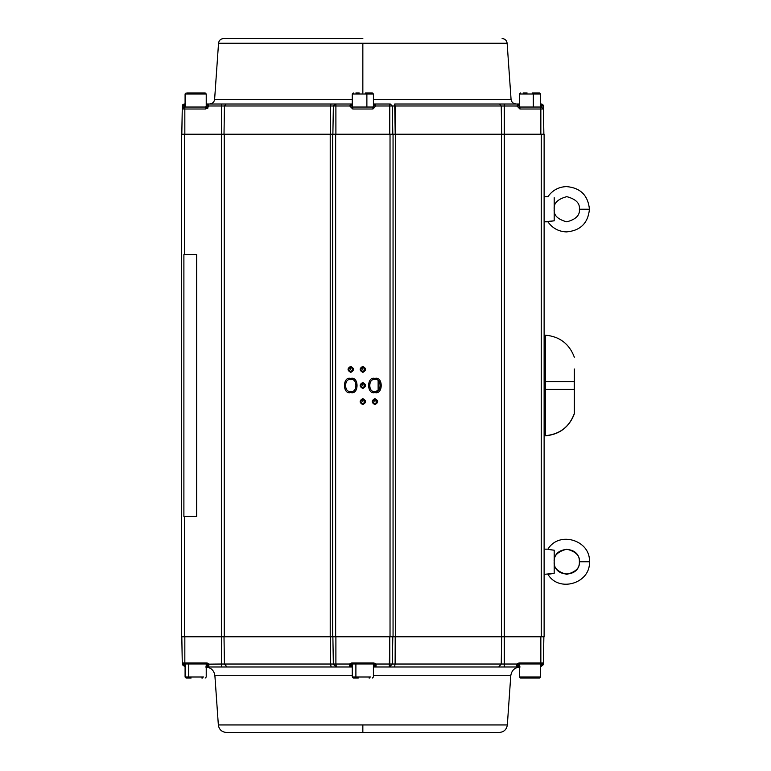<?xml version="1.0" encoding="UTF-8"?>
<svg xmlns="http://www.w3.org/2000/svg" width="771" height="771" viewBox="0 0 771 771"><rect width="100%" height="100%" fill="white"/><g stroke="black" fill="none" stroke-linecap="round" stroke-linejoin="round"><path stroke-width="1.16" d="M545.126 435.528L545.126 432.435L545.444 435.827C559.495 434.497 569.085 427.259 574.231 414.114C569.085 427.259 559.495 434.497 545.444 435.827M545.126 389.432L545.425 381.568L545.126 389.432L545.444 381.568L545.425 389.432L574.231 389.432L574.231 381.568L545.425 381.568L545.444 389.432L574.231 389.432L574.231 381.568L545.126 381.568M545.126 335.472L545.126 381.472L545.444 335.173L545.444 381.472L574.337 381.472L574.337 389.528L545.444 389.528L545.444 435.663C559.736 434.324 569.364 426.941 574.337 413.516C569.364 426.941 559.736 434.324 545.444 435.663L545.444 389.528L545.126 435.364M574.337 413.516L574.337 389.528L574.337 413.516M574.337 368.981L574.337 389.528M557.163 381.568L548.297 381.568M554.195 209.249C553.472 215.196 557.674 219.398 566.781 221.836C575.889 219.398 580.081 215.196 579.368 209.249C580.081 215.196 575.889 219.398 566.781 221.836C557.674 219.398 553.472 215.196 554.195 209.249C553.472 203.293 557.674 199.101 566.781 196.653C575.889 199.101 580.081 203.293 579.368 209.249L589.439 209.249L579.368 209.249C580.081 203.293 575.889 199.101 566.781 196.653C557.674 199.101 553.472 203.293 554.195 209.249L554.195 212.497M544.124 196.653L547.94 196.653C552.46 190.264 558.638 186.91 566.463 186.592C580.39 187.777 588.051 195.333 589.439 209.249C588.051 223.156 580.39 230.712 566.463 231.907C558.638 231.589 552.46 228.226 547.94 221.836L544.124 221.836L554.195 220.795L548.422 221.643M554.195 220.795L554.195 197.694C546.196 196.682 546.196 196.682 554.195 197.694L554.195 220.795M549.039 221.422L548.432 221.634M554.195 197.694C546.196 196.682 546.196 196.682 554.195 197.694M579.368 561.751C580.149 545.511 553.414 545.511 554.195 561.751C553.414 577.99 580.149 577.99 579.368 561.751C580.081 555.804 575.889 551.602 566.781 549.164C557.674 551.602 553.472 555.804 554.195 561.751C553.472 567.707 557.674 571.899 566.781 574.347C575.889 571.899 580.081 567.707 579.368 561.751L589.439 561.751L579.368 561.751C580.081 567.707 575.889 571.899 566.781 574.347C557.674 571.899 553.472 567.707 554.195 561.751C553.472 555.804 557.674 551.602 566.781 549.164C575.889 551.602 580.081 555.804 579.368 561.751L589.439 561.751C590.682 583.319 558.898 592.966 547.94 574.347L554.195 573.325L544.124 574.347M554.195 573.325L554.195 550.224C546.196 549.193 546.196 549.183 554.195 550.186L554.195 573.325M548.2 549.27L549.097 549.578M554.195 550.186C546.196 549.183 546.196 549.193 554.195 550.224M523.191 92.934L527.075 92.934M536.847 92.934L532.183 92.934M533.301 93.995L540.596 93.995L533.301 93.995L532.973 92.934L533.301 93.995L519.962 93.995L533.301 93.995L533.301 107.034L533.301 93.995M540.596 107.034L540.596 93.995L539.536 92.934L532.973 92.934M355.923 92.934L359.199 92.934M369.762 92.934L365.512 92.934M366.88 93.995L373.415 93.995L366.88 93.995L366.485 92.934L366.88 93.995L353.07 93.995L366.88 93.995L366.88 107.034L366.88 93.995M373.415 107.034L373.415 93.995L372.354 92.934L366.485 92.934M187.276 92.934L204.045 92.934L187.276 92.934M186.351 93.995L206.233 93.995L186.351 93.995M206.233 107.034L206.233 93.995L205.173 92.934L204.045 92.934M536.414 678.066L520.56 678.066L539.536 678.066L540.596 677.005L519.509 677.005L540.596 677.005L539.536 678.066M202.513 678.066L201.906 678.066M188.808 678.066L191.073 678.066M188.722 677.005L185.088 677.005L188.722 677.005L189.415 678.066L188.722 677.005L203.64 677.005L188.722 677.005L188.722 663.966L188.722 677.005M185.088 663.966L185.088 677.005L186.139 678.066L189.415 678.066M369.695 678.066L369.087 678.066M355.99 678.066L358.255 678.066M355.894 677.005L352.27 677.005L355.894 677.005L356.587 678.066L355.894 677.005L370.812 677.005L355.894 677.005L355.894 663.966L355.894 677.005M352.27 663.966L352.27 677.005L353.32 678.066L356.587 678.066M544.924 412.061L544.924 358.939L544.422 359.238L544.924 358.939L544.924 340.184L544.422 340.686L544.422 411.762M352.27 665.98L350.757 665.98L349.745 666.992L336.378 666.992L352.27 666.992L349.745 666.992L349.629 664.631L350.757 664.978L350.757 665.98L350.757 664.978L352.27 664.978M373.415 664.978L375.93 664.718L375.93 666.992L389.307 666.992L389.779 636.779L389.779 664.024L392.323 664.024L392.805 636.779L392.323 664.024L501.256 664.024L501.67 636.779L395.215 636.779L395.118 664.024L394.511 666.992L389.307 666.992L519.442 666.992L375.93 666.992L376.123 664.024L389.779 664.024L376.123 664.024L374.928 664.978L374.928 665.98L373.916 663.966L351.749 663.966L351.749 662.973L349.562 664.024L351.749 662.973L374.928 663.233M517.765 663.339L517.11 664.024L517.765 663.339M516.878 664.255L518.922 662.973L540.847 662.973L540.847 636.779L540.847 662.973L543.401 663.349L543.873 636.779L543.41 662.973L518.922 662.973L517.939 665.98L519.442 665.98L517.939 665.98L517.939 664.978L516.734 664.024L504.273 664.024L516.734 664.024L516.927 666.992L516.927 664.718L519.442 664.978L517.939 664.978L518.941 663.966L516.811 664.631L516.734 664.024M543.391 664.178L540.375 666.992L543.295 664.718L542.408 663.966L518.922 663.966L540.847 663.966L540.847 662.973L540.847 663.966L542.408 663.966L543.41 662.973L542.408 663.966L543.324 664.631L543.391 664.014L543.295 664.718L540.596 664.978L542.119 664.978L540.375 665.98L543.295 664.718M182.313 108.547L182.303 105.993L184.317 106.022L182.303 105.993L184.298 105.02L182.303 105.993L184.317 104.008L182.332 105.849L182.255 109.01L205.732 109.01L208.748 105.993L349.745 105.993L350.757 104.008L349.745 105.993L352.771 109.01L352.771 107.034L352.771 109.01L372.913 109.01L375.93 105.993L504.273 105.993L504.273 664.024L504.273 636.779L544.124 636.779L544.124 134.221L544.124 636.779L541.252 636.779L541.252 134.221L541.252 636.779L504.301 636.779L504.273 104.008L499.512 104.008L504.273 104.008L504.273 105.993L516.927 105.993L517.939 104.008L516.927 105.993L517.939 104.008L504.273 104.008L517.939 104.008L516.927 105.993L518.941 105.02L517.939 104.008L518.941 105.02L516.927 105.993L518.941 106.022L519.442 105.02M375.255 663.455L375.92 664.294L373.935 662.973L351.749 662.973L350.757 664.978L349.745 664.718L349.745 666.992L350.757 665.98L350.757 664.448L349.629 664.631L349.562 664.024L335.896 664.024L349.562 664.024L349.629 664.631L351.749 663.966L373.935 663.966L373.935 662.973L373.935 663.966L376.046 664.631L374.928 664.448L374.928 665.98L375.93 666.992L373.415 666.992L375.93 666.992L374.928 665.98L373.415 665.98M335.896 636.779L335.896 664.024L335.896 636.779M207.37 663.07L182.264 662.973L181.811 636.779L182.274 663.455L184.838 662.973L184.838 636.779L184.838 662.973L206.753 662.973L208.739 664.294L224.419 664.024L224.014 636.779L330.46 636.779L330.557 664.024L330.46 636.779L224.014 636.779L224.419 664.024L333.351 664.024L332.879 636.779L333.351 664.024L335.896 664.024L336.378 666.992L206.233 666.992M208.941 664.024L206.753 662.973L206.753 663.966L208.864 664.631L208.941 664.024L208.748 666.992L331.164 666.992L221.412 666.992L221.412 636.779L221.412 664.024L208.874 664.139M362.842 724.952L218.347 724.952L507.337 724.952L362.842 724.952L362.842 732.45L499.3 732.45L226.385 732.45L362.842 732.45L362.842 724.952L218.347 724.952L362.842 724.952M499.3 732.45C503.935 732.045 506.614 729.549 507.337 724.952L510.778 675.704L373.415 675.704L510.778 675.704C511.626 670.356 514.739 667.455 520.126 666.992M352.27 675.704L214.897 675.704L352.27 675.704M394.511 666.992L395.118 664.024L395.215 636.779L501.67 636.779L501.256 664.024L504.273 664.024L389.779 664.024L389.307 666.992L392.323 664.024L389.451 666.982M185.088 664.978L183.565 664.978L185.31 665.98L182.361 664.631L185.31 666.992L182.38 664.718L185.088 664.978M207.746 664.968L206.734 663.966L207.746 664.978L206.233 664.978L207.746 664.978L207.746 665.98L207.746 664.978L208.748 664.718L207.746 664.978L208.748 664.718L207.746 664.978L208.748 664.718L208.748 666.992L207.746 665.98L206.233 665.98L207.746 665.98L208.748 666.992M184.838 663.966L206.753 663.966L184.838 663.966L184.838 662.973L184.838 663.966M498.654 666.992L501.256 664.024L498.654 666.992M504.273 666.992L504.273 664.024L504.273 666.992M389.451 666.838L389.615 666.231L389.451 666.838M331.164 666.992L330.557 664.024L331.164 666.992L336.378 666.992L335.896 664.024L221.412 664.024L221.412 666.992M333.361 664.188L336.378 666.992L333.38 664.332M182.284 664.024L182.361 664.631L183.276 663.966L182.264 662.973L183.276 663.966L182.264 662.973L182.351 664.631L182.274 663.455M227.021 666.992L224.419 664.024L227.021 666.992M336.378 666.992L335.896 664.024L336.378 666.992L333.38 664.38M516.927 666.992L517.939 665.98L516.927 666.992M182.38 664.718L183.44 664.93M349.745 664.718L350.757 664.978L349.745 664.718M374.928 664.978L375.93 664.718M517.939 664.978L516.927 664.718L517.939 664.862M183.565 663.966L183.565 664.978M542.119 663.966L542.119 664.978L542.119 663.966M518.922 663.966L518.922 662.973L518.864 663.966M206.753 662.973L206.753 663.966L208.864 664.631M182.987 663.927L182.293 664.188M376.123 664.024L376.046 664.631M543.391 663.156L542.649 663.937M543.391 664.024L543.401 663.349M352.27 106.022L351.759 106.022L352.771 107.034L351.759 106.022L352.771 107.034L351.759 106.022L352.771 107.034L351.759 106.022L352.771 107.034L352.771 109.01L352.771 107.034L372.913 107.034L373.916 106.022L372.913 107.034L372.913 109.01L372.913 107.034L373.916 106.022L375.93 105.993L374.928 104.008L372.913 107.034L352.771 107.034L351.759 106.022L349.745 105.993L350.757 104.008L221.412 104.008L330.971 104.008L330.566 105.993L330.971 104.008L335.385 104.008L333.371 105.993L335.385 104.008L335.896 104.008L335.896 105.993L335.896 104.008L350.757 104.008L349.745 105.993L351.759 105.02L350.757 104.008L352.27 105.02M543.208 105.213L543.43 109.01L543.372 105.993L541.358 106.022L541.415 107.034L541.358 106.022L541.415 107.034L541.358 106.022L541.415 107.034L541.358 106.022L541.415 107.034L541.358 106.022L541.415 107.034L541.358 106.022L541.415 107.034L543.43 109.01L540.847 109.01L543.43 109.01L541.415 107.034L540.847 107.034L540.847 109.01L519.953 109.01L540.847 109.01L540.847 107.034L519.953 107.034L519.953 109.01L516.927 105.993L519.953 109.01L519.953 107.034L519.953 109.01L519.953 107.034L518.941 106.022L501.246 105.993L499.512 104.008L501.246 105.993L501.67 134.221L395.215 134.221L394.713 104.008L395.118 105.993L392.304 105.993L390.299 104.008L392.304 105.993L375.93 105.993L373.916 105.02L375.93 105.993L374.928 104.008L389.779 104.008L389.779 105.993L389.779 104.008L390.299 104.008L374.928 104.008L375.93 105.993L373.415 106.022M352.27 99.324L214.617 99.324L352.27 99.324M502.114 38.55C505.015 38.801 506.682 40.362 507.135 43.234L511.057 99.324L373.415 99.324L511.057 99.324C511.51 102.196 513.187 103.757 516.088 104.008M362.842 43.234L218.54 43.234L507.135 43.234L218.54 43.234L507.135 43.234L362.842 43.234L362.842 92.934L362.842 43.234M362.842 38.55L223.561 38.55L362.842 38.55M182.794 104.711L184.317 104.008L182.804 104.702M206.233 105.02L207.746 104.008L221.412 104.008L221.412 105.993L221.412 104.008L207.746 104.008L208.748 105.993L207.746 104.008L206.734 105.02L208.748 105.993L206.734 105.02L206.734 106.022L208.748 105.993L206.734 106.022L205.732 107.034L206.734 106.022L205.732 107.034L206.734 106.022L205.732 107.034L206.734 106.022L205.732 107.034L205.732 109.01L205.732 107.034L184.838 107.034L184.838 109.01L184.838 107.034L184.269 107.034L182.255 109.01L184.269 107.034L184.317 104.018M184.317 104.008L185.088 104.008L184.336 104.008L184.298 105.02L185.088 105.02L184.336 105.02L183.777 107.092M208.103 107.863L207.611 108.354M375.93 105.993L372.913 109.01L352.771 109.01L349.745 105.993L335.896 105.993L335.896 134.221L335.896 105.993L330.566 105.993L330.46 134.221L224.014 134.221L224.438 105.993L226.173 104.008L224.438 105.993L221.412 105.993L221.412 134.221L221.412 105.993L208.748 105.993L205.732 109.01L182.255 109.01L181.811 134.221L182.255 108.942M372.913 107.034L374.928 104.008L373.415 104.008L374.928 104.008M394.713 104.008L499.512 104.008L394.713 104.008M519.442 106.022L519.953 107.034L541.415 107.034L541.358 106.022L540.596 106.022L541.358 106.022L541.348 104.008L541.377 105.02L543.372 105.993L542.794 104.615L541.358 104.008L542.794 104.615M541.367 104.046L540.596 104.008L541.367 104.008M541.849 104.075L542.765 104.577M543.372 105.945L542.88 104.702M519.442 104.008L517.939 104.008L519.442 104.008M540.596 105.02L541.348 105.02L540.596 105.02M352.27 104.008L350.757 104.008L352.27 104.008M373.415 105.02L373.916 105.02M351.759 105.02L351.769 106.128M184.269 107.034L205.732 107.034L206.233 106.022M205.732 107.034L206.734 105.02M185.088 106.022L184.317 106.022L185.088 106.022M207.746 104.008L206.233 104.008L207.746 104.008M221.412 104.008L330.971 104.008M389.779 104.008L390.299 104.008M499.512 104.008L504.273 104.008M518.941 105.02L518.941 106.022M543.873 134.221L543.43 109.01L543.873 134.221M540.847 109.01L540.847 134.221L540.847 109.01M184.838 134.221L184.838 109.01L184.838 134.221M333.371 105.993L332.879 134.221L333.371 105.993M392.805 134.221L392.304 105.993L392.805 134.221M389.779 105.993L389.779 134.221L389.779 105.993M543.372 105.993L543.43 108.981M501.67 134.221L501.246 105.993L395.118 105.993L395.215 134.221L501.67 134.221M330.46 134.221L330.566 105.993L224.438 105.993L224.014 134.221L330.46 134.221M350.757 391.263C343.914 393.316 343.914 377.684 350.757 379.737L350.757 378.455C342.382 375.94 342.382 395.06 350.757 392.545C359.122 395.06 359.122 375.94 350.757 378.455L350.757 379.737C357.599 377.684 357.599 393.316 350.757 391.263C357.599 393.316 357.599 377.684 350.757 379.737C343.914 377.684 343.914 393.316 350.757 391.263M374.928 379.737C368.085 377.684 368.085 393.316 374.928 391.263L374.928 391.263C381.77 393.316 381.77 377.684 374.928 379.737L374.928 378.455C366.553 375.94 366.553 395.06 374.928 392.545C383.293 395.06 383.293 375.94 374.928 378.455L374.928 379.737C381.77 377.684 381.77 393.316 374.928 391.263C368.085 393.316 368.085 377.684 374.928 379.737M377.433 390.685L376.701 390.984M378.127 390.29L378.127 380.71L378.127 390.29M362.842 383.418L362.842 385.5L362.842 383.418C360.365 384.806 360.365 386.194 362.842 387.582C365.309 386.194 365.309 384.806 362.842 383.418L362.842 382.483C359.257 384.498 359.257 386.502 362.842 388.517C366.427 386.502 366.427 384.498 362.842 382.483L362.842 383.418C365.309 384.806 365.309 386.194 362.842 387.582C360.365 386.194 360.365 384.806 362.842 383.418M374.928 399.532L374.928 401.614L374.928 399.532C372.451 400.92 372.451 402.308 374.928 403.696C377.395 402.308 377.395 400.92 374.928 399.532L374.928 398.588C371.343 400.602 371.343 402.616 374.928 404.63C378.513 402.616 378.513 400.602 374.928 398.588L374.928 399.532C377.395 400.92 377.395 402.308 374.928 403.696C372.451 402.308 372.451 400.92 374.928 399.532M362.842 399.532L362.842 401.614L362.842 399.532C360.365 400.92 360.365 402.308 362.842 403.696C365.309 402.308 365.309 400.92 362.842 399.532L362.842 398.588C359.257 400.602 359.257 402.616 362.842 404.63C366.427 402.616 366.427 400.602 362.842 398.588L362.842 399.532C365.309 400.92 365.309 402.308 362.842 403.696C360.365 402.308 360.365 400.92 362.842 399.532M350.757 367.304L350.757 369.386L350.757 367.304C348.28 368.692 348.28 370.08 350.757 371.468C353.224 370.08 353.224 368.692 350.757 367.304L350.757 366.37C347.172 368.384 347.172 370.398 350.757 372.412C354.342 370.398 354.342 368.384 350.757 366.37L350.757 367.304C353.224 368.692 353.224 370.08 350.757 371.468C348.28 370.08 348.28 368.692 350.757 367.304M362.842 367.304L362.842 369.386L362.842 367.304C360.365 368.692 360.365 370.08 362.842 371.468C365.309 370.08 365.309 368.692 362.842 367.304L362.842 366.37C359.257 368.384 359.257 370.398 362.842 372.412C366.427 370.398 366.427 368.384 362.842 366.37L362.842 367.304C365.309 368.692 365.309 370.08 362.842 371.468C360.365 370.08 360.365 368.692 362.842 367.304M183.893 254.575L183.893 516.425L183.893 254.575L196.663 254.575L196.663 516.425L196.663 254.575M181.561 636.779L181.561 134.221L181.561 636.779L504.301 636.779L501.439 636.779L501.439 134.221L501.439 636.779L395.465 636.779L395.465 134.221L395.465 636.779L393.056 636.779L393.056 134.221L393.056 636.779L390.03 636.779L390.03 134.221L390.03 636.779L335.645 636.779L335.645 134.221L335.645 636.779L332.629 636.779L332.629 134.221L332.629 636.779L330.219 636.779L330.219 134.221L330.219 636.779L224.245 636.779L224.245 134.221L224.245 636.779L221.383 636.779L221.383 134.221L221.383 636.779L184.433 636.779L184.433 516.425L184.433 636.779L181.561 636.779M544.124 134.221L184.433 134.221L184.433 254.575L184.433 134.221L181.561 134.221L544.124 134.221M350.757 378.455C359.122 375.94 359.122 395.06 350.757 392.545C342.382 395.06 342.382 375.94 350.757 378.455M374.928 378.455C383.293 375.94 383.293 395.06 374.928 392.545C366.553 395.06 366.553 375.94 374.928 378.455M362.842 382.483C366.427 384.498 366.427 386.502 362.842 388.517C359.257 386.502 359.257 384.498 362.842 382.483M374.928 398.588C378.513 400.602 378.513 402.616 374.928 404.63C371.343 402.616 371.343 400.602 374.928 398.588M362.842 398.588C366.427 400.602 366.427 402.616 362.842 404.63C359.257 402.616 359.257 400.602 362.842 398.588M350.757 366.37C354.342 368.384 354.342 370.398 350.757 372.412C347.172 370.398 347.172 368.384 350.757 366.37M362.842 366.37C366.427 368.384 366.427 370.398 362.842 372.412C359.257 370.398 359.257 368.384 362.842 366.37M196.663 516.425L183.893 516.425M377.327 390.743L376.614 391.013M545.444 335.173C559.669 336.484 569.297 343.818 574.337 357.195M544.124 549.164L547.94 549.164C558.898 530.544 590.682 540.182 589.439 561.751M519.442 93.995L520.502 92.934L519.442 93.995L519.442 107.034M540.596 93.995L539.536 92.934M352.27 107.034L352.27 93.995L353.32 92.934M185.088 93.995L186.139 92.934L185.088 93.995L185.088 107.034M206.233 93.995L205.173 92.934M519.442 677.005L520.502 678.066L519.442 677.005L519.442 663.966M540.596 663.966L540.596 677.005M206.233 677.005L205.173 678.066L206.233 677.005L206.233 663.966M185.088 677.005L186.139 678.066M373.415 663.966L373.415 677.005L372.354 678.066M544.422 430.314L544.924 430.816M205.558 666.992C210.946 667.455 214.059 670.356 214.897 675.704L218.347 724.952C219.07 729.549 221.749 732.045 226.385 732.45M223.561 38.55C220.67 38.801 218.993 40.362 218.54 43.234L214.617 99.324C214.165 102.196 212.488 103.757 209.596 104.008M183.556 104.162L182.92 104.577M542.119 104.162L542.755 104.577"/></g></svg>
